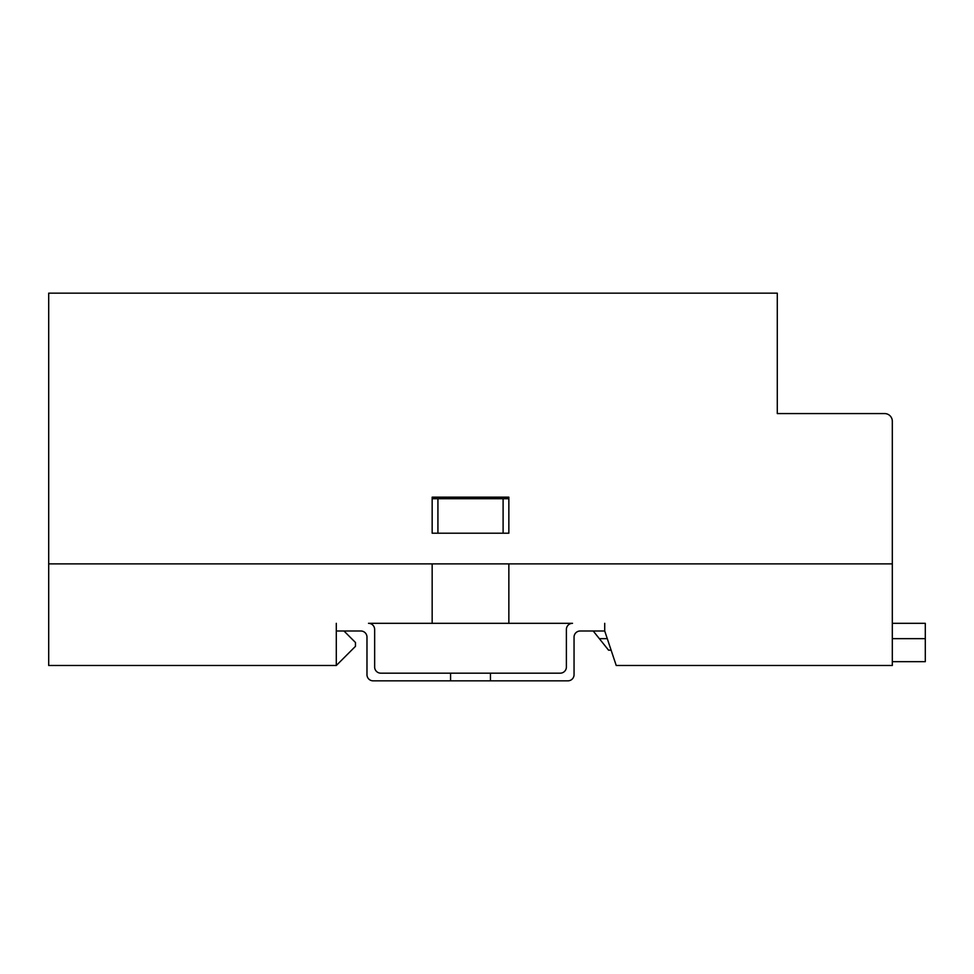 <?xml version="1.0" encoding="UTF-8"?>
<svg xmlns="http://www.w3.org/2000/svg" width="974" height="974" viewBox="0 0 974 974"><rect width="100%" height="100%" fill="white"/><g stroke="black" fill="none" stroke-linecap="round" stroke-linejoin="round"><path stroke-width="1.46" d="M343.968 630.994L355.473 642.499L355.473 646.334L336.298 665.498L48.7 665.498L48.7 563.885L432.164 563.885L432.164 623.323L508.854 623.323L508.854 563.885L892.318 563.885L892.318 665.498L616.225 665.498L604.72 630.994L580.187 630.994A6.136 6.136 0 0 0 574.051 637.13L574.051 674.702A6.136 6.136 0 0 1 567.915 680.838L490.446 680.838L490.446 673.168L560.245 673.168A6.136 6.136 0 0 0 566.381 667.032L566.381 629.46A6.136 6.136 0 0 1 572.517 623.323L508.854 623.323M432.164 623.323L368.513 623.323A6.136 6.136 0 0 1 374.649 629.46L374.649 667.032A6.136 6.136 0 0 0 380.785 673.168L490.446 673.168M437.923 498.7L503.108 498.7L503.108 533.204L437.923 533.204L437.923 498.7L432.164 498.7L432.164 533.204L508.854 533.204L508.854 497.166L432.164 497.166L432.164 533.204M503.108 498.7L508.854 498.7L508.854 533.204M490.446 680.838L373.115 680.838A6.136 6.136 0 0 1 366.979 674.702L366.979 637.13A6.136 6.136 0 0 0 360.843 630.994L336.298 630.994L336.298 665.498M611.112 650.169L608.555 650.169L599.351 638.664L607.277 638.664M892.318 661.663L925.3 661.663L925.3 623.323L892.318 623.323M892.318 638.664L925.3 638.664M599.351 638.664L593.215 630.994M604.72 623.323L604.72 630.994M336.298 630.994L336.298 623.323M450.572 680.838L450.572 673.168M447.504 498.7L447.504 497.166M493.514 497.166L493.514 498.7M777.289 329.589L777.289 413.573L884.648 413.573L777.289 413.573L777.289 293.162L48.7 293.162L48.7 563.885L892.318 563.885L892.318 421.231A7.67 7.67 0 0 0 884.648 413.573"/></g></svg>
